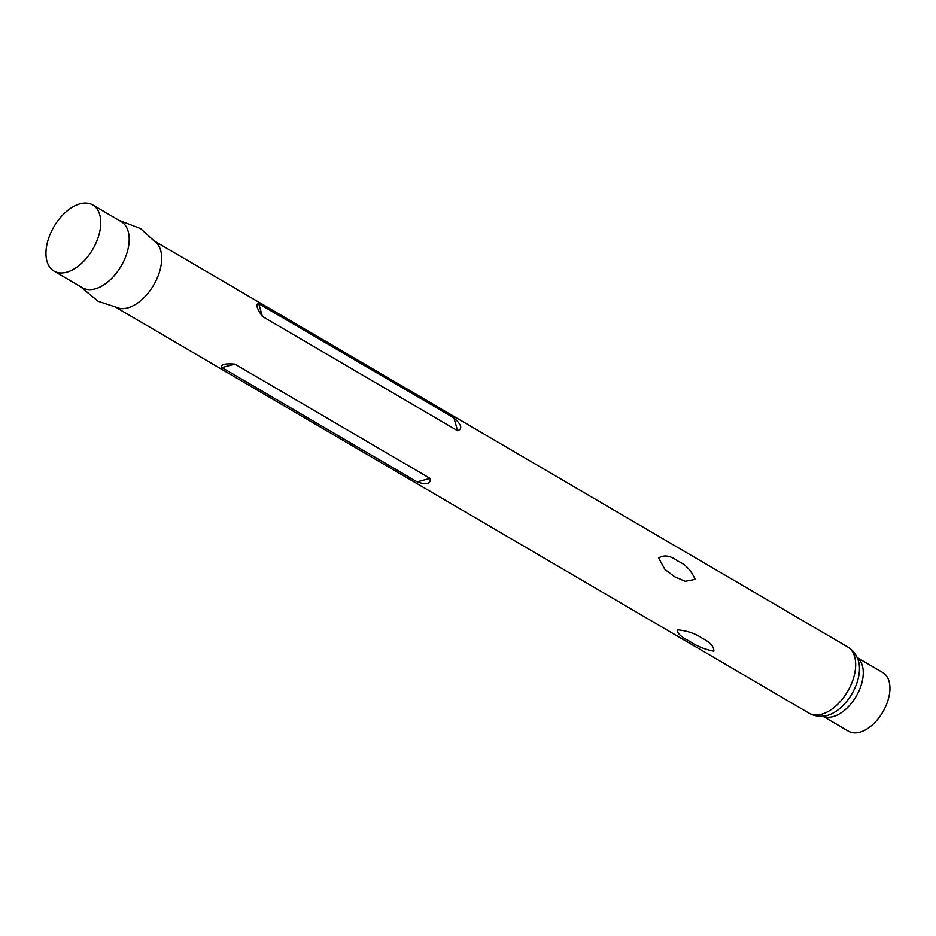 <?xml version="1.0" encoding="UTF-8"?>
<svg xmlns="http://www.w3.org/2000/svg" width="936" height="936" viewBox="0 0 936 936"><rect width="100%" height="100%" fill="white"/><g stroke="black" fill="none" stroke-linecap="round" stroke-linejoin="round"><path stroke-width="1.4" d="M80.215 286.451L98.14 301.287L120.171 308.529A38.341 22.464 -59.7 0 0 160.852 266.573A38.341 22.464 -59.7 0 0 157.774 244.308L140.681 228.63L118.966 220.276M658.593 557.996C664.092 554.545 670.48 555.551 677.722 561.038C685.526 564.373 691.33 570.492 695.155 579.407L685.152 581.314L674.622 576.763L664.981 569.486L658.593 557.996M457.575 430.724C462.77 428.828 461.565 424.57 453.96 417.971L258.757 303.673C255.458 303.896 256.663 308.155 262.384 316.438L457.575 430.724L453.96 417.971M417.117 481.876C426.664 485.14 430.981 483.982 430.092 478.401L234.901 364.104C224.862 363.297 220.533 364.455 221.926 367.579L417.117 481.876L430.092 478.401M713.829 651.222C704.363 649.268 696.302 645.934 689.633 641.23C681.232 637.112 677.114 633.309 677.278 629.811C686.942 630.724 695.132 633.45 701.836 637.989C710.155 642.248 714.156 646.671 713.829 651.222M53.984 271.089L82.427 287.738A38.341 22.464 -59.7 0 0 109.044 280.894A38.341 22.464 -59.7 0 0 128.349 247.537A38.341 22.464 -59.7 0 0 121.165 221.563L92.722 204.902A38.341 22.464 120.3 0 1 99.906 230.888A38.341 22.464 120.3 0 1 80.601 264.233A38.341 22.464 120.3 0 1 53.984 271.089A38.341 22.464 120.3 0 1 46.8 245.103A38.341 22.464 120.3 0 1 66.105 211.758A38.341 22.464 120.3 0 1 92.722 204.902M822.802 716.192L848.496 731.227A33.989 19.913 -59.7 0 0 872.095 725.166A33.989 19.913 -59.7 0 0 889.2 695.6A33.989 19.913 -59.7 0 0 882.835 672.574L857.154 657.54M847.653 646.928C852.544 649.806 856.054 654.182 858.16 660.044A36.165 21.189 -59.7 0 1 858.675 676.447A36.165 21.189 -59.7 0 1 825.482 715.853C819.339 716.871 813.817 715.958 808.915 713.103A38.341 22.464 -59.7 0 0 835.532 706.259A38.341 22.464 -59.7 0 0 854.837 672.902A38.341 22.464 -59.7 0 0 847.653 646.928L155.879 241.886M822.919 716.18A33.989 19.913 -59.7 0 0 862.524 679.981A33.989 19.913 -59.7 0 0 857.2 657.645M221.926 367.579L234.901 364.104M262.384 316.438L258.757 303.673M808.915 713.103L117.129 308.061"/></g></svg>

